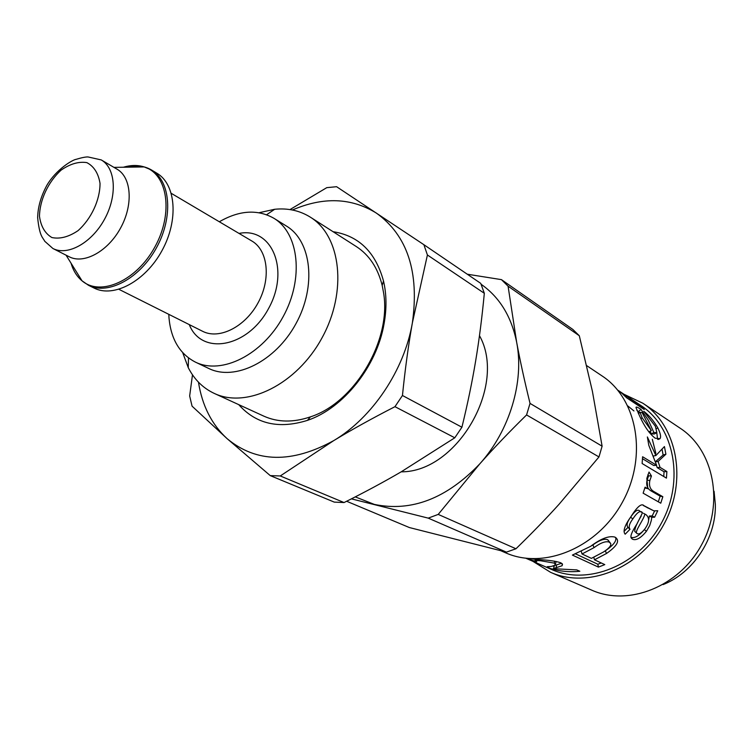 <?xml version="1.0" encoding="UTF-8"?>
<svg xmlns="http://www.w3.org/2000/svg" width="753" height="753" viewBox="0 0 753 753"><rect width="100%" height="100%" fill="white"/><g stroke="black" fill="none" stroke-linecap="round" stroke-linejoin="round"><path stroke-width="1.13" d="M561.625 563.272L555.083 565.334M555.545 563.828L556.128 561.446M554.142 566.416L553.088 566.134M576.77 569.899L579.829 571.263C568.901 572.355 558.491 571.235 548.617 567.913L547.233 566.698L551.196 566.463L555.432 565.098L554.415 563.131L540.485 560.731L535.044 560.43L536.738 561.663L530.592 559.921L528.813 558.622L537.84 559.526C548.156 560.053 555.77 561.126 560.674 562.755L562.491 564.166L562.124 565.729L553.229 568.684L576.77 569.899M530.978 558.792L530.592 559.921M549.078 566.623L548.617 567.913M651.326 430.603L642.121 412.597L640.059 412.315L642.158 417.802L651.326 430.603L648.822 431.893M636.812 410.253L639.655 412.635M656.776 432.759L657.633 439.357M650.216 431.177L651.232 433.879L654.263 434.01L655.825 433.182M638.704 411.43L640.925 409.35L648.314 420.221L653.886 432.523L656.861 432.636L655.364 426.236L643.787 411.317C648.973 415.214 653.632 420.711 657.764 427.798C660.494 433.37 661.228 437.004 659.967 438.707L655.195 438.218C649.67 433.973 644.502 426.64 639.692 416.193L636.059 407.759C635.748 406.46 637.367 406.987 640.925 409.35M651.232 433.879L653.886 432.523M642.516 458.709L653.736 465.514L656.597 465.269L648.785 445.268L647.373 436.956L655.872 455.537L664.428 446.567L665.906 454.219L658.103 461.467L660.033 467.359L666.885 471.529L666.443 478.127L642.121 463.519L642.61 456.751L656.597 465.269M656.428 465.288L657.181 467.604L664.042 471.773L663.76 476.527M662.056 449.259L663.111 455.019L655.411 461.74M653.322 456.026L655.872 455.537M664.042 471.773L666.885 471.529M657.181 467.604L660.033 467.359M655.439 461.843L658.103 461.467M663.111 455.019L665.906 454.219M644.841 488L647.825 488.575L646.836 478.4L649.03 472.046L651.439 475.99L649.858 480.518C648.794 485.61 650.065 489.252 653.698 491.445L662.847 496.726L660.758 503.202L643.128 493.177L645.086 487.172L647.778 488.725M647.9 474.672L648.606 475.821L647.062 480.179C646.027 485.111 647.326 488.669 650.969 490.862L660.136 496.142L658.32 501.818M660.136 496.142L662.847 496.726M648.606 475.821L651.439 475.99M582.022 553.982L591.406 558.368L603.501 551.987C608.942 548.4 611.351 545.605 610.711 543.6L609.318 542.179C605.93 540.852 600.847 542.659 594.079 547.6L582.022 553.982L581.307 551.412M610.165 542.753L607.775 539.769C604.377 538.423 599.416 540.146 592.884 544.946L591.491 545.793M601.252 562.962L597.835 564.232L575.584 553.897M615.568 537.454C616.914 540.729 613.488 545.2 605.308 550.848L604.565 551.3M598.428 567.103L572.393 555.093L590.55 546.377C600.838 538.621 608.97 535.524 614.928 537.087L617.055 539.12C618.985 542.424 615.465 547.215 606.504 553.474L594.475 559.799L604.791 564.618L598.428 567.103L597.835 564.232M593.769 557.295L594.475 559.799M643.551 513.339L644.897 514.073C643.655 519.947 634.45 531.496 636.784 533.293L637.283 533.679C639.165 534.564 641.754 532.908 645.039 528.7C649.415 522.441 649.735 517.763 645.98 514.657L644.897 514.073M641.198 516.05C636.869 523.297 634.713 528.408 634.741 531.383L635.005 531.637M643.231 505.47L652.653 510.308M654.564 511.089L652.173 515.956L649.359 515.993L651.787 517.302L651.307 520.474L649.707 525.556L646.441 531.27C640.803 538.122 636.153 540.767 632.501 539.204L631.409 538.254C629.903 536.654 631.767 531.882 636.982 523.919L642.507 512.774L640.078 511.438C638.12 508.717 634.967 510.656 630.6 517.264C627.145 521.895 626.261 525.265 627.955 527.382L624.049 531.383M643.034 531.157C638.271 536.334 634.271 538.386 631.033 537.313M649.359 515.993L648.512 520.841M627.955 527.382L630.007 529.274L625.178 534.197L624.783 533.698C622.929 530.752 624.971 525.076 630.92 516.662C637.264 506.59 641.641 502.948 644.06 505.743L653.905 510.863L657.755 510.732L654.621 517.217L651.787 517.302M642.507 512.774C640.587 510.007 637.377 512.04 632.868 518.873C629.301 523.664 628.341 527.138 630.007 529.274M652.173 515.956L654.621 517.217M625.291 396.445L625.508 395.984L617.818 390.242M639.476 406.338L640.069 405.603L644.276 409.519L626.778 397.913L622.929 394.29L625.602 396.069M617.695 390.101L640.069 405.603M525.905 558.265L551.469 569.437C587.848 585.881 638.488 565.597 661.435 523.09C684.769 480.791 674.424 427.233 640.907 405.528L618.524 390.638M586.738 365.666L602.042 375.916C637.292 398.836 647.778 456.205 622.59 501.893C597.807 547.798 543.882 570.021 505.536 552.777L501.065 550.838M624.002 394.28L642.836 403.222C677.276 425.652 687.884 480.809 663.845 524.399C640.201 568.214 588.065 589.138 550.565 572.308L532.832 561.286M642.836 403.222L680.185 428.222C713.835 450.162 724.508 503.277 701.504 544.956C678.895 586.851 628.454 606.617 591.802 590.192L550.565 572.308M627.88 405.999L633.951 410.95M652.324 439.281L655.891 453.466M259.088 212.722L274.666 209.278C287.9 207.941 299.798 210.576 310.349 217.165C341.118 236.122 347.538 291.543 322.011 337.871C296.861 384.406 246.777 408.992 214.191 393.377C202.934 388.068 194.293 379.493 188.25 367.633L182.715 352.677M310.349 217.165L356.329 246.57C369.196 254.947 377.808 267.899 382.176 285.415L383.512 292.418C391.918 339.791 354.936 402.62 310.452 416.851C293.359 422.659 277.81 422.424 263.804 416.136L214.191 393.377M479.473 335.659C507.409 385.235 457.259 472.291 401.189 471.83M351.397 498.863L428.231 518.13L506.44 552.128L409.387 527.552L346.644 501.263M438.218 514.403L479.793 463.857C493.639 448.242 509.235 431.93 526.573 414.941L598.974 456.939L559.159 504.152C546.217 518.488 531.816 533.359 515.965 548.768L438.218 514.403L428.231 518.13M530.037 403.401C524.54 381.037 520.088 360.687 516.671 342.333L508.077 286.196L579.302 335.744L592.395 391.259L602.108 446.19L530.037 403.401L526.573 414.941M579.302 335.744L572.845 329.438L501.451 279.636L467.255 274.205M602.108 446.19L598.974 456.939M515.965 548.768L506.44 552.128M501.451 279.636L508.077 286.196M481.12 284.276C499.597 297.209 511.447 316.561 516.671 342.333C524.38 381.536 509.734 430.603 479.793 463.857C446.595 498.561 411.449 512.087 374.363 504.416L355.265 496.886M219.321 221.768C239.369 210.228 257.564 209.07 273.904 218.285C299.082 233.345 304.071 278.695 283.147 316.665C262.543 354.804 221.702 375.154 195.413 362.118C179.835 354.014 171.035 339.358 169.02 318.152L168.804 314.34M101.241 159.918L117.035 169.18C131.521 177.36 133.45 204.675 120.612 227.971C107.971 251.37 83.96 264.529 69.238 256.782L52.908 248.499C67.619 256.255 91.762 242.871 104.554 219.208C117.534 195.648 115.727 168.107 101.241 159.918L88.082 156.963C85.833 156.822 81.861 157.603 76.138 159.325C72.683 159.749 56.437 169.133 46.94 185.191C40.954 196.232 37.857 207.075 37.65 217.73C39.627 237.12 42.94 237.421 44.709 241.233L52.908 248.499M123.36 167.232C130.834 165.02 137.78 164.926 144.181 166.931L151.475 169.971L156.822 173.181C175.967 184.24 178.828 220.083 162.027 250.57C145.48 281.189 113.788 298.179 94.125 288.07L88.534 285.312C108.197 295.421 139.954 278.337 156.568 247.586C173.435 216.977 170.62 181.031 151.475 169.971C144.124 165.698 135.709 164.775 126.222 167.194M273.904 218.285L286.441 226.06C311.573 241.092 316.674 286.093 295.967 323.658C275.579 361.402 234.983 381.46 208.741 368.462L195.413 362.118M238.72 404.625C256.001 424.061 278.911 429.304 307.459 420.362C343.321 408.352 376.764 366.551 384.068 323.781C386.788 308.504 386.6 294.244 383.503 280.991C375.578 252.151 358.776 235.727 333.08 231.708M198.463 382.166C202.19 405.716 211.744 424.551 227.133 438.679C256.34 462.897 291.891 463.537 333.786 440.58C372.424 417.661 404.323 370.09 412.38 322.821C419.449 272.068 407.448 235.501 376.387 213.099C351.303 197.681 323.31 196.646 292.409 210.002M454.793 437.794L401.095 471.886C383.804 481.986 364.791 492.208 344.055 502.552L280.276 475.962L333.786 440.58C351.736 429.699 372.123 418.395 394.967 406.676L454.793 437.794L461.918 427.224L402.45 395.504C405.133 369.083 408.446 344.855 412.38 322.821L427.412 254.994L423.883 244.697L336.591 186.706L326.783 187.648L289.99 209.579M192.486 374.806L189.662 395.984L192.062 406.159L227.133 438.679L270.252 475.614L334.266 502.11L344.055 502.552M427.412 254.994L484.32 293.294L480.753 283.382L423.883 244.697M394.967 406.676L402.45 395.504M270.252 475.614L280.276 475.962M484.32 293.294C482.033 317.531 479.143 340.092 475.642 360.988C472.178 381.865 467.604 403.947 461.918 427.224M658.329 439.46L659.967 438.707M663.12 584.582C693.513 572.657 716.244 537.896 715.35 504.444L714.06 491.229M556.589 565.089L556.025 568.082M540.645 559.771L540.485 560.731M554.566 561.164L554.415 563.131M640.935 418.612L642.158 417.802M656.465 428.664L657.764 427.798M650.969 490.862L653.698 491.445M647.062 480.179L649.858 480.518M607.775 539.769L609.318 542.179M592.884 544.946L594.079 547.6M605.308 550.848L606.504 553.474M646.987 507.55L649.519 508.67M643.476 505.536L645.462 506.421M630.6 517.264L632.868 518.873M631.136 537.698L632.501 539.204M644.361 529.623L646.441 531.27M630.346 400.276L630.948 399.532M171.317 193.37L251.869 241.016C268.068 250.288 271.212 279.015 258.006 302.941C245.026 326.99 219.17 339.895 202.604 331.292L118.955 289.34M189.285 324.609C201.418 355.905 247.643 347.83 268.492 308.664C290.14 269.941 271.918 226.7 239.049 233.43M39.476 216.318C39.721 200.016 48.173 181.944 61.031 170.187C70.067 163.872 78.67 161.349 86.849 162.62C93.956 166.338 98.351 173.256 100.027 183.356C100.083 199.959 91.339 218.775 78.001 230.682C68.702 236.931 59.995 239.219 51.901 237.553C45.011 233.458 40.869 226.38 39.476 216.318M113.957 167.373L144.181 166.931C167.693 173.915 173.651 213.052 155.005 246.739C136.764 280.653 100.629 296.814 82.03 280.822C76.881 276.52 73.21 270.628 71.027 263.145M554.33 565.71L553.596 568.449M562.171 563.724L562.124 565.729M535.355 559.272L535.044 560.43M638.403 413.632L640.059 412.315M616.058 537.83L617.055 539.12M634.741 531.383L636.784 533.293M66.048 255.163L82.03 280.822L88.534 285.312M188.485 357.929L188.25 367.633M266.628 214.727L274.666 209.278M382.176 285.415L383.503 280.991M310.452 416.851L307.459 420.362"/></g></svg>
